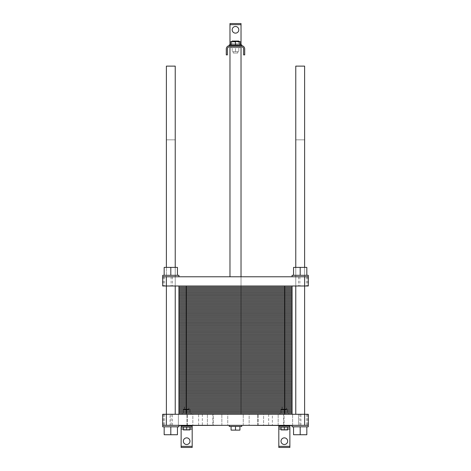 <?xml version="1.0" encoding="UTF-8"?>
<svg xmlns="http://www.w3.org/2000/svg" width="471" height="471" viewBox="0 0 471 471"><rect width="100%" height="100%" fill="white"/><g stroke="black" fill="none" stroke-linecap="round" stroke-linejoin="round"><path stroke-width="0.35" stroke-dasharray="2.35 1.77" d="M304.613 414.274L304.613 66.123L295.77 66.123L304.613 66.123L295.77 66.123L295.77 414.274L304.613 414.274L295.77 414.274L304.613 414.274L295.77 414.274L304.613 414.274L295.77 414.274L304.613 414.274L295.77 414.274L295.77 139.846L304.613 139.846L295.77 139.846L304.613 139.846L295.77 139.846L295.77 414.274M175.23 414.274L175.23 66.123L166.387 66.123L175.23 66.123L166.387 66.123L166.387 414.274L175.23 414.274L166.387 414.274L175.23 414.274L175.23 139.846L166.387 139.846L175.23 139.846L166.387 139.846L175.23 139.846L175.23 414.274L166.387 414.274L175.23 414.274L166.387 414.274L175.23 414.274L166.387 414.274L166.387 139.846L166.387 414.274M237.714 53.04L233.286 53.04L237.714 53.04L237.714 51.675L233.286 51.675L237.714 51.675M238.815 47.695L235.5 47.695L235.5 51.675L238.815 51.675L232.185 51.675L235.5 51.675L235.5 47.695L238.815 47.695L238.815 51.675L238.815 47.695M235.5 47.695L232.185 47.695L232.185 51.675L232.185 47.695L235.5 47.695M239.922 47.695L231.078 47.695L239.922 47.695L239.922 46.77L231.078 46.77L239.922 46.77M239.922 44.928L239.922 41.536L239.922 44.928L239.922 41.536L235.5 41.536L235.5 44.928L239.922 44.928L231.078 44.928L239.922 44.928L231.078 44.928L235.5 44.928L235.5 41.536L235.5 43.821L238.815 43.821L235.5 43.821L235.5 41.059L232.185 41.059L232.185 43.821L235.5 43.821L232.185 43.821L232.185 41.536M238.815 41.536L238.815 43.821L238.815 41.059L235.5 41.059M229.601 46.77L241.399 46.77A2.214 2.214 0 0 1 243.607 48.984L243.607 54.883L244.714 54.883L244.714 48.984A3.315 3.315 0 0 0 241.399 45.669L229.601 45.669A3.315 3.315 0 0 0 226.286 48.984L226.286 54.883L227.393 54.883L227.393 48.984A2.214 2.214 0 0 1 229.601 46.77M241.028 46.77L229.972 46.77L241.028 46.77L229.972 46.77L241.028 46.77L241.028 414.274L229.972 414.274L241.028 414.274L241.028 276.783L229.972 276.783L241.028 276.783L229.972 276.783L241.028 276.783L241.028 285.997L229.972 285.997L241.028 285.997L241.028 276.783M229.601 45.669L229.236 45.669L229.601 45.669L229.236 45.669L229.236 44.928L241.764 44.928L229.236 44.928L241.764 44.928L241.764 45.669L241.399 45.669M231.078 44.928L231.078 41.536L235.5 41.536L231.078 41.536L231.078 44.928L231.078 41.536L239.922 41.536L235.5 41.536L235.5 44.928M238.815 29.814A3.315 3.315 0 0 0 233.84 26.941A3.315 3.315 0 0 0 233.84 32.687A3.315 3.315 0 0 0 238.815 29.814M229.972 23.55L229.972 45.669L229.972 44.928L241.028 44.928L241.028 45.669L241.028 23.55L229.972 23.55M239.922 43.821L231.078 43.821L239.922 43.821M178.921 425.519L222.012 425.331M212.833 425.519L187.399 425.519L212.833 425.519L187.399 425.519L212.833 425.519L212.833 414.274L187.399 414.274L212.833 414.274L187.399 414.274L212.833 414.274L212.833 425.519M248.988 425.331L292.079 425.519M283.601 425.519L258.167 425.519L283.601 425.519L258.167 425.519L283.601 425.519L283.601 414.274L258.167 414.274L283.601 414.274L258.167 414.274L283.601 414.274L283.601 425.519M178.921 276.783L178.921 275.311L178.921 276.783L178.921 275.311L162.701 275.311L162.701 276.783L178.921 276.783L162.701 276.783L178.921 276.783L162.701 276.783L178.921 276.783L162.701 276.783L178.921 276.783L162.701 276.783L162.701 275.311L178.921 275.311L162.701 275.311L178.921 275.311L162.701 275.311L178.921 275.311L162.701 275.311L162.701 276.783L304.613 276.783L304.613 285.997L304.613 267.387L295.77 267.387L304.613 267.387L295.77 267.387L304.613 267.387L295.77 267.387L304.613 267.387L295.77 267.387L304.613 267.387L304.613 285.997L295.77 285.997L304.613 285.997L295.77 285.997L304.613 285.997L304.613 267.387L304.613 285.997L295.77 285.997L304.613 285.997L295.77 285.997L304.613 285.997L304.613 267.387M175.23 285.997L166.387 285.997L175.23 285.997L175.23 267.387L166.387 267.387L175.23 267.387L166.387 267.387L175.23 267.387L166.387 267.387L175.23 267.387L166.387 267.387L175.23 267.387L175.23 285.997L166.387 285.997L175.23 285.997L166.387 285.997L175.23 285.997L175.23 267.387L175.23 285.997L166.387 285.997L175.23 285.997L175.23 267.387M223.613 425.331L247.387 425.295L223.613 425.331M164.173 426.808L164.173 434.733L164.173 426.808L170.808 426.808L164.173 426.808L170.808 426.808L164.173 426.808L164.173 434.733L177.443 434.733L164.173 434.733L177.443 434.733L164.173 434.733L177.443 434.733L164.173 434.733L177.443 434.733L177.443 426.808L170.808 426.808L170.808 434.733L170.808 426.808L177.443 426.808L177.443 434.733L177.443 426.808L170.808 426.808L170.808 434.733L170.808 426.808L177.443 426.808L177.443 434.733L177.443 426.808L164.173 426.808L164.173 434.733L164.173 426.808L170.808 426.808L170.808 434.733L170.808 426.808L177.443 426.808L177.443 434.733L177.443 426.808L164.173 426.808L164.173 434.733L164.173 426.808L170.808 426.808L170.808 434.733M170.808 426.808L177.443 426.808M306.827 426.808L300.192 426.808L300.192 434.733L306.827 434.733L293.557 434.733L306.827 434.733L293.557 434.733L306.827 434.733L306.827 426.808L300.192 426.808L306.827 426.808L306.827 434.733L306.827 426.808L293.557 426.808L293.557 434.733L300.192 434.733L293.557 434.733L300.192 434.733L300.192 426.808L306.827 426.808L306.827 434.733L306.827 426.808L300.192 426.808L300.192 434.733L300.192 426.808L293.557 426.808L306.827 426.808L306.827 434.733L306.827 426.808L300.192 426.808L300.192 434.733L300.192 426.808L293.557 426.808L293.557 434.733L293.557 426.808L300.192 426.808L300.192 434.733M293.557 426.808L293.557 434.733L293.557 426.808L300.192 426.808L293.557 426.808L293.557 434.733L293.557 426.808L300.192 426.808M162.701 426.808L178.921 426.808L162.701 426.808L178.921 426.808L162.701 426.808L178.921 426.808L162.701 426.808L178.921 426.808L178.921 425.331L162.701 425.331L162.701 426.808L162.701 425.331L178.921 425.331L162.701 425.331L178.921 425.331L162.701 425.331L162.701 426.808M162.701 425.331L162.701 414.274L162.701 425.331L170.072 425.331L170.072 414.274L178.374 414.274L178.374 425.331L178.374 414.274L172.474 414.274L178.374 414.274L172.474 414.274L178.374 414.274L178.374 425.331L172.474 425.331L178.374 425.331L172.474 425.331L178.374 425.331L172.474 425.331L178.374 425.331L172.474 425.331L178.374 425.331L178.374 414.274L162.701 414.274L162.701 425.331L178.921 425.331L162.701 425.331L178.921 425.331L178.921 426.808L178.921 425.331M292.079 425.331L292.079 426.808L292.079 425.331L292.079 426.808L308.299 426.808L292.079 426.808L308.299 426.808L292.079 426.808L308.299 426.808L292.079 426.808L308.299 426.808L308.299 425.331L292.079 425.331L308.299 425.331L292.079 425.331L308.299 425.331L308.299 426.808L308.299 425.331L289.871 425.519M170.072 425.331L192.186 425.331L192.186 447.45L181.129 447.45L181.129 425.519M170.072 414.274L198.638 414.274L198.638 425.331L192.186 425.519M300.928 425.331L300.928 414.274L272.362 414.274L272.362 425.331L272.362 414.274L198.638 414.274L198.638 425.331L289.871 425.331L289.871 447.45L278.814 447.45L278.814 425.519M241.764 425.331L229.236 425.331L241.764 425.331L229.236 425.331L241.764 425.331L241.764 426.438L229.236 426.438L241.764 426.438L229.236 426.438L229.236 425.331M192.833 425.331L186.94 425.331L192.833 425.331L186.94 425.331L192.833 425.331L186.94 425.331L192.833 425.331L186.94 425.331L192.833 425.331L192.833 414.274L186.94 414.274L192.833 414.274L186.94 414.274L192.833 414.274L186.94 414.274L192.833 414.274L186.94 414.274L192.833 414.274L192.833 425.331M227.752 425.331L221.853 425.331L227.752 425.331L221.853 425.331L227.752 425.331L221.853 425.331L227.752 425.331L221.853 425.331L227.752 425.331L227.752 414.274L221.853 414.274L227.752 414.274L221.853 414.274L227.752 414.274L221.853 414.274L227.752 414.274L221.853 414.274L227.752 414.274L227.752 425.331M213.286 425.331L207.393 425.331L213.286 425.331L207.393 425.331L213.286 425.331L207.393 425.331L213.286 425.331L207.393 425.331L213.286 425.331L213.286 414.274L207.393 414.274L213.286 414.274L207.393 414.274L213.286 414.274L207.393 414.274L213.286 414.274L207.393 414.274L213.286 414.274L213.286 425.331M298.526 425.331L292.626 425.331L298.526 425.331L292.626 425.331L298.526 425.331L292.626 425.331L298.526 425.331L292.626 425.331L298.526 425.331L298.526 414.274L292.626 414.274L308.299 414.274L308.299 425.331L308.299 414.274L298.532 414.274L298.532 425.331L298.526 414.274M263.607 425.331L257.714 425.331L263.607 425.331L257.714 425.331L263.607 425.331L257.714 425.331L263.607 425.331L257.714 425.331L263.607 425.331L263.607 414.274L257.714 414.274L263.607 414.274L257.714 414.274L263.607 414.274L257.714 414.274L263.607 414.274L257.714 414.274L263.607 414.274L263.607 425.331M249.147 425.331L243.248 425.331L249.147 425.331L243.248 425.331L249.147 425.331L243.248 425.331L249.147 425.331L243.248 425.331L249.147 425.331L249.147 414.274L243.248 414.274L249.147 414.274L243.248 414.274L249.147 414.274L243.248 414.274L249.147 414.274L243.248 414.274L249.147 414.274L249.147 425.331M284.06 425.331L278.167 425.331L284.06 425.331L278.167 425.331L284.06 425.331L278.167 425.331L284.06 425.331L278.167 425.331L284.06 425.331L284.06 414.274L278.167 414.274L284.06 414.274L278.167 414.274L284.06 414.274L278.167 414.274L284.06 414.274L278.167 414.274L284.06 414.274L284.06 425.331M186.657 413.355L189.978 413.355L189.978 409.376L183.343 409.376L189.978 409.376L189.978 413.355L186.657 413.355L186.657 409.376L186.657 413.355L183.343 413.355L186.657 413.355M183.343 413.355L183.343 409.376L183.343 413.355M188.871 409.376L184.449 409.376L188.871 409.376L188.871 406.903L184.449 406.903L188.871 406.903M284.343 413.355L287.657 413.355L287.657 409.376L281.022 409.376L287.657 409.376L287.657 413.355L284.343 413.355L284.343 409.376L284.343 413.355L281.022 413.355L284.343 413.355M281.022 413.355L281.022 409.376L281.022 413.355M286.551 409.376L282.129 409.376L286.551 409.376L286.551 406.903L282.129 406.903L286.551 406.903M189.978 427.179L186.657 427.179L189.978 427.179L189.978 429.941L186.657 429.941L186.657 427.179L183.343 427.179L183.343 429.941L186.657 429.941M183.343 427.179L186.657 427.179M287.657 427.179L284.343 427.179L287.657 427.179L287.657 429.941L284.343 429.941L284.343 427.179L281.022 427.179L281.022 429.941L284.343 429.941M281.022 427.179L284.343 427.179M191.085 413.355L182.236 413.355L191.085 413.355L191.085 414.274L182.236 414.274L191.085 414.274M288.764 413.355L279.915 413.355L288.764 413.355L288.764 414.274L279.915 414.274L288.764 414.274M192.186 427.179L181.129 427.179M289.871 427.179L278.814 427.179M239.922 426.438L235.5 426.438L235.5 430.123L239.922 430.123L231.078 430.123L239.922 430.123L239.922 426.438L239.922 430.123L239.922 426.438L231.078 426.438L231.078 430.123L235.5 430.123L235.5 426.438L235.5 430.123M231.078 426.438L231.078 430.123L231.078 426.438L235.5 426.438M241.028 414.274L229.972 414.274L241.028 414.274M189.978 441.186A3.315 3.315 0 0 0 185.003 438.313A3.315 3.315 0 0 0 185.003 444.059A3.315 3.315 0 0 0 189.978 441.186M287.657 441.186A3.315 3.315 0 0 0 282.682 438.313A3.315 3.315 0 0 0 282.682 444.059A3.315 3.315 0 0 0 287.657 441.186M300.928 414.274L308.299 414.274L308.299 425.331M241.028 285.997L229.972 285.997L241.028 285.997M164.173 275.311L164.173 267.387L164.173 275.311L177.443 275.311L164.173 275.311L170.808 275.311L170.808 267.387L164.173 267.387L177.443 267.387L164.173 267.387L177.443 267.387L164.173 267.387L177.443 267.387L177.443 275.311L177.443 267.387L177.443 275.311L170.808 275.311L170.808 267.387L170.808 275.311L177.443 275.311L177.443 267.387L177.443 275.311L170.808 275.311L170.808 267.387L170.808 275.311L164.173 275.311L164.173 267.387L170.808 267.387L170.808 275.311L177.443 275.311L164.173 275.311L164.173 267.387L164.173 275.311L164.173 267.387L164.173 275.311L177.443 275.311L177.443 267.387L177.443 275.311M304.613 276.783L292.079 276.783L308.299 276.783L292.079 276.783L308.299 276.783L292.079 276.783L308.299 276.783L292.079 276.783L308.299 276.783L308.299 285.997L298.532 285.997L308.299 285.997L308.299 276.783L308.299 285.997L166.387 285.997L166.387 267.387M162.701 276.783L162.701 285.997L162.701 276.783L162.701 285.997L172.468 285.997L162.701 285.997L166.387 285.997L166.387 276.783M300.192 267.387L293.557 267.387L306.827 267.387L293.557 267.387L306.827 267.387L293.557 267.387L306.827 267.387L300.192 267.387L306.827 267.387L306.827 275.311L300.192 275.311L300.192 267.387L300.192 275.311L306.827 275.311L306.827 267.387L306.827 275.311L293.557 275.311L293.557 267.387L300.192 267.387L300.192 275.311L306.827 275.311L306.827 267.387L306.827 275.311L300.192 275.311L300.192 267.387L300.192 275.311L293.557 275.311L293.557 267.387L293.557 275.311L306.827 275.311L306.827 267.387L306.827 275.311L293.557 275.311L293.557 267.387L293.557 275.311L300.192 275.311L300.192 267.387L300.192 275.311L306.827 275.311M292.079 276.783L292.079 275.311L292.079 276.783L292.079 275.311L308.299 275.311L292.079 275.311L308.299 275.311L308.299 276.783L308.299 275.311L292.079 275.311L308.299 275.311L292.079 275.311L308.299 275.311L308.299 276.783M293.557 275.311L300.192 275.311L293.557 275.311L293.557 267.387L293.557 275.311L300.192 275.311M170.808 275.311L170.808 267.387M292.079 285.997L178.921 285.997L292.079 285.997L292.079 403.588L178.921 403.588L292.079 403.588L292.079 414.274L284.708 414.274L292.079 414.274M186.292 414.274L284.708 414.274L178.921 414.274L186.292 414.274L186.292 403.588L178.921 403.588L178.921 392.896L186.292 392.896L178.921 392.896L178.921 382.205L186.292 382.205L178.921 382.205L178.921 371.519L186.292 371.519L178.921 371.519L178.921 360.827L186.292 360.827L178.921 360.827L178.921 350.136L186.292 350.136L178.921 350.136L178.921 339.45L186.292 339.45L178.921 339.45L178.921 328.758L186.292 328.758L178.921 328.758L178.921 318.066L186.292 318.066L178.921 318.066L178.921 307.38L186.292 307.38L178.921 307.38L178.921 296.689L186.292 296.689L178.921 296.689L178.921 285.997L186.292 285.997L178.921 285.997M178.921 414.274L178.921 403.588M292.079 392.896L178.921 392.896M292.079 382.205L178.921 382.205M292.079 371.519L178.921 371.519M292.079 360.827L178.921 360.827M292.079 350.136L178.921 350.136M292.079 339.45L178.921 339.45M292.079 328.758L178.921 328.758M292.079 318.066L178.921 318.066M292.079 307.38L178.921 307.38M292.079 296.689L178.921 296.689M292.079 413.208L178.921 413.208M292.079 412.137L178.921 412.137M292.079 411.071L178.921 411.071M292.079 410L178.921 410M292.079 408.928L178.921 408.928M292.079 407.862L178.921 407.862M292.079 406.791L178.921 406.791M292.079 405.725L178.921 405.725M292.079 404.654L178.921 404.654M292.079 403.588L186.292 403.588L186.292 285.997L284.708 285.997L186.292 285.997M292.079 402.517L178.921 402.517M292.079 401.445L178.921 401.445M292.079 400.379L178.921 400.379M292.079 399.308L178.921 399.308M292.079 398.242L178.921 398.242M292.079 397.171L178.921 397.171M292.079 396.105L178.921 396.105M292.079 395.034L178.921 395.034M292.079 393.962L178.921 393.962M292.079 391.825L178.921 391.825M292.079 390.759L178.921 390.759M292.079 389.688L178.921 389.688M292.079 388.622L178.921 388.622M292.079 387.551L178.921 387.551M292.079 386.485L178.921 386.485M292.079 385.413L178.921 385.413M292.079 384.342L178.921 384.342M292.079 383.276L178.921 383.276M292.079 381.139L178.921 381.139M292.079 380.068L178.921 380.068M292.079 379.002L178.921 379.002M292.079 377.93L178.921 377.93M292.079 376.859L178.921 376.859M292.079 375.793L178.921 375.793M292.079 374.722L178.921 374.722M292.079 373.656L178.921 373.656M292.079 372.585L178.921 372.585M292.079 370.447L178.921 370.447M292.079 369.376L178.921 369.376M292.079 368.31L178.921 368.31M292.079 367.239L178.921 367.239M292.079 366.173L178.921 366.173M292.079 365.102L178.921 365.102M292.079 364.036L178.921 364.036M292.079 362.964L178.921 362.964M292.079 361.899L178.921 361.899M292.079 359.756L178.921 359.756M292.079 358.69L178.921 358.69M292.079 357.619L178.921 357.619M292.079 356.553L178.921 356.553M292.079 355.481L178.921 355.481M292.079 354.416L178.921 354.416M292.079 353.344L178.921 353.344M292.079 352.273L178.921 352.273M292.079 351.207L178.921 351.207M292.079 349.07L178.921 349.07M292.079 347.998L178.921 347.998M292.079 346.933L178.921 346.933M292.079 345.861L178.921 345.861M292.079 344.79L178.921 344.79M292.079 343.724L178.921 343.724M292.079 342.652L178.921 342.652M292.079 341.587L178.921 341.587M292.079 340.515L178.921 340.515M292.079 338.378L178.921 338.378M292.079 337.313L178.921 337.313M292.079 336.241L178.921 336.241M292.079 335.169L178.921 335.169M292.079 334.104L178.921 334.104M292.079 333.032L178.921 333.032M292.079 331.967L178.921 331.967M292.079 330.895L178.921 330.895M292.079 329.83L178.921 329.83M292.079 327.686L178.921 327.686M292.079 326.621L178.921 326.621M292.079 325.549L178.921 325.549M292.079 324.484L178.921 324.484M292.079 323.412L178.921 323.412M292.079 322.347L178.921 322.347M292.079 321.275L178.921 321.275M292.079 320.203L178.921 320.203M292.079 319.138L178.921 319.138M292.079 317.001L178.921 317.001M292.079 315.929L178.921 315.929M292.079 314.863L178.921 314.863M292.079 313.792L178.921 313.792M292.079 312.726L178.921 312.726M292.079 311.655L178.921 311.655M292.079 310.583L178.921 310.583M292.079 309.518L178.921 309.518M292.079 308.446L178.921 308.446M292.079 306.309L178.921 306.309M292.079 305.243L178.921 305.243M292.079 304.172L178.921 304.172M292.079 303.1L178.921 303.1M292.079 302.035L178.921 302.035M292.079 300.963L178.921 300.963M292.079 299.897L178.921 299.897M292.079 298.826L178.921 298.826M292.079 297.76L178.921 297.76M292.079 295.617L178.921 295.617M292.079 294.552L178.921 294.552M292.079 293.48L178.921 293.48M292.079 292.414L178.921 292.414M292.079 291.343L178.921 291.343M292.079 290.277L178.921 290.277M292.079 289.206L178.921 289.206M292.079 288.14L178.921 288.14M292.079 287.069L178.921 287.069M239.922 41.978L231.078 41.978M287.657 429.022L281.022 429.022M189.978 429.022L183.343 429.022M162.807 414.274L162.807 425.331M171.12 414.274L171.12 425.331M164.603 414.274L164.603 425.331M163.331 414.274L163.331 425.331M307.669 414.274L307.669 425.331M306.397 414.274L306.397 425.331M299.88 414.274L299.88 425.331M308.193 414.274L308.193 425.331M268.676 414.274L268.676 425.331M202.324 414.274L202.324 425.331M163.331 276.783L163.331 285.997M164.603 276.783L164.603 285.997M171.12 276.783L171.12 285.997M162.807 276.783L162.807 285.997M308.193 276.783L308.193 285.997M299.88 276.783L299.88 285.997M306.397 276.783L306.397 285.997M307.669 276.783L307.669 285.997M284.708 285.997L284.708 414.274M233.286 51.675L233.286 53.04M231.078 46.77L231.078 47.695M229.972 46.77L229.972 276.783M295.77 285.997L295.77 267.387M187.399 425.519L187.399 414.274L187.399 425.519M172.474 425.331L172.474 414.274M207.393 425.331L207.393 414.274L207.393 425.331M221.853 425.331L221.853 414.274L221.853 425.331M186.94 425.331L186.94 414.274L186.94 425.331M292.626 425.331L292.626 414.274L292.626 425.331M278.167 425.331L278.167 414.274L278.167 425.331M243.248 425.331L243.248 414.274L243.248 425.331M257.714 425.331L257.714 414.274L257.714 425.331M258.167 425.519L258.167 414.274L258.167 425.519M184.449 409.376L184.449 406.903M282.129 409.376L282.129 406.903M182.236 414.274L182.236 413.355M279.915 414.274L279.915 413.355M172.468 276.783L172.468 285.997M298.532 276.783L298.532 285.997"/><path stroke-width="0.71" d="M295.77 267.387L295.77 66.123L304.613 66.123L304.613 267.387M166.387 267.387L166.387 66.123L175.23 66.123L175.23 267.387M235.5 44.928L235.5 41.059L238.815 41.059L238.815 41.536M232.185 41.536L232.185 41.059L235.5 41.059M229.601 46.77L241.399 46.77A2.214 2.214 0 0 1 243.607 48.984L243.607 54.883L244.714 54.883L244.714 48.984A3.315 3.315 0 0 0 241.399 45.669L229.601 45.669A3.315 3.315 0 0 0 226.286 48.984L226.286 54.883L227.393 54.883L227.393 48.984A2.214 2.214 0 0 1 229.601 46.77M229.601 45.669L229.236 45.669L229.236 44.928L241.764 44.928L241.764 45.669L241.399 45.669M231.078 44.928L231.078 41.536L239.922 41.536L239.922 44.928M238.815 29.814A3.315 3.315 0 0 1 233.84 32.687A3.315 3.315 0 0 1 233.84 26.941A3.315 3.315 0 0 1 238.815 29.814M229.972 44.928L229.972 23.55L241.028 23.55L241.028 44.928M241.028 43.821L239.922 43.821L241.028 43.821M231.078 43.821L229.972 43.821L231.078 43.821M241.028 276.783L241.028 46.77M222.012 425.331L178.921 425.519M292.079 425.519L248.988 425.331M292.079 425.331L292.079 426.808L308.299 426.808L308.299 414.274L304.613 414.274L304.613 285.997L162.701 285.997L162.701 276.783L166.387 276.783L166.387 414.274L162.701 414.274L162.701 426.808L178.921 426.808L178.921 425.331M175.23 414.274L175.23 285.997M177.443 426.808L177.443 434.733L164.173 434.733L164.173 426.808M170.808 426.808L170.808 434.733M306.827 426.808L306.827 434.733L293.557 434.733L293.557 426.808M300.192 426.808L300.192 434.733M308.299 425.331L162.701 425.331M186.657 427.179L186.657 429.941L183.343 429.941L183.343 427.179M189.978 427.179L189.978 429.941L186.657 429.941M284.343 427.179L284.343 429.941L281.022 429.941L281.022 427.179M287.657 427.179L287.657 429.941L284.343 429.941M192.186 446.343L181.129 446.343L181.129 447.45L192.186 447.45L192.186 427.179L181.129 427.179L181.129 425.519M289.871 425.519L289.871 427.179L278.814 427.179L278.814 447.45L289.871 447.45L289.871 446.343L278.814 446.343M239.922 426.438L239.922 430.123L231.078 430.123L231.078 426.438M235.5 426.438L235.5 430.123M241.764 425.331L241.764 426.438L229.236 426.438L229.236 425.331M189.978 441.186A3.315 3.315 0 0 1 185.003 444.059A3.315 3.315 0 0 1 185.003 438.313A3.315 3.315 0 0 1 189.978 441.186M287.657 441.186A3.315 3.315 0 0 1 282.682 444.059A3.315 3.315 0 0 1 282.682 438.313A3.315 3.315 0 0 1 287.657 441.186M192.186 427.179L192.186 425.519M278.814 425.519L278.814 427.179M289.871 427.179L289.871 446.343M181.129 446.343L181.129 427.179M304.613 425.331L304.613 414.274L166.387 414.274L166.387 425.331M292.079 276.783L292.079 275.311L308.299 275.311L308.299 276.783L166.387 276.783M308.299 276.783L308.299 285.997L304.613 285.997L304.613 276.783M300.192 275.311L300.192 267.387L293.557 267.387L293.557 275.311M306.827 275.311L306.827 267.387L300.192 267.387M178.921 276.783L178.921 275.311L162.701 275.311L162.701 276.783M170.808 275.311L170.808 267.387L164.173 267.387L164.173 275.311M177.443 275.311L177.443 267.387L170.808 267.387M292.079 285.997L292.079 296.689L178.921 296.689L292.079 296.689L292.079 307.38L178.921 307.38L292.079 307.38L292.079 318.066L178.921 318.066L292.079 318.066L292.079 328.758L178.921 328.758L292.079 328.758L292.079 339.45L178.921 339.45L292.079 339.45L292.079 350.136L178.921 350.136L292.079 350.136L292.079 360.827L178.921 360.827L292.079 360.827L292.079 371.519L178.921 371.519L292.079 371.519L292.079 382.205L178.921 382.205L292.079 382.205L292.079 392.896L178.921 392.896L292.079 392.896L292.079 403.588L178.921 403.588L292.079 403.588L292.079 414.274M178.921 285.997L178.921 414.274M292.079 413.208L178.921 413.208M292.079 412.137L178.921 412.137M292.079 411.071L178.921 411.071M292.079 410L178.921 410M292.079 408.928L178.921 408.928M292.079 407.862L178.921 407.862M292.079 406.791L178.921 406.791M292.079 405.725L178.921 405.725M292.079 404.654L178.921 404.654M284.708 285.997L284.708 403.588L186.292 403.588L186.292 414.274M284.708 414.274L284.708 403.588L292.079 403.588M178.921 403.588L186.292 403.588L186.292 392.896L292.079 392.896M292.079 402.517L178.921 402.517M292.079 401.445L178.921 401.445M292.079 400.379L178.921 400.379M292.079 399.308L178.921 399.308M292.079 398.242L178.921 398.242M292.079 397.171L178.921 397.171M292.079 396.105L178.921 396.105M292.079 395.034L178.921 395.034M292.079 393.962L178.921 393.962M178.921 392.896L186.292 392.896L186.292 382.205L292.079 382.205M292.079 391.825L178.921 391.825M292.079 390.759L178.921 390.759M292.079 389.688L178.921 389.688M292.079 388.622L178.921 388.622M292.079 387.551L178.921 387.551M292.079 386.485L178.921 386.485M292.079 385.413L178.921 385.413M292.079 384.342L178.921 384.342M292.079 383.276L178.921 383.276M178.921 382.205L186.292 382.205L186.292 371.519L292.079 371.519M292.079 381.139L178.921 381.139M292.079 380.068L178.921 380.068M292.079 379.002L178.921 379.002M292.079 377.93L178.921 377.93M292.079 376.859L178.921 376.859M292.079 375.793L178.921 375.793M292.079 374.722L178.921 374.722M292.079 373.656L178.921 373.656M292.079 372.585L178.921 372.585M178.921 371.519L186.292 371.519L186.292 360.827L292.079 360.827M292.079 370.447L178.921 370.447M292.079 369.376L178.921 369.376M292.079 368.31L178.921 368.31M292.079 367.239L178.921 367.239M292.079 366.173L178.921 366.173M292.079 365.102L178.921 365.102M292.079 364.036L178.921 364.036M292.079 362.964L178.921 362.964M292.079 361.899L178.921 361.899M178.921 360.827L186.292 360.827L186.292 350.136L292.079 350.136M292.079 359.756L178.921 359.756M292.079 358.69L178.921 358.69M292.079 357.619L178.921 357.619M292.079 356.553L178.921 356.553M292.079 355.481L178.921 355.481M292.079 354.416L178.921 354.416M292.079 353.344L178.921 353.344M292.079 352.273L178.921 352.273M292.079 351.207L178.921 351.207M178.921 350.136L186.292 350.136L186.292 339.45L292.079 339.45M292.079 349.07L178.921 349.07M292.079 347.998L178.921 347.998M292.079 346.933L178.921 346.933M292.079 345.861L178.921 345.861M292.079 344.79L178.921 344.79M292.079 343.724L178.921 343.724M292.079 342.652L178.921 342.652M292.079 341.587L178.921 341.587M292.079 340.515L178.921 340.515M178.921 339.45L186.292 339.45L186.292 328.758L292.079 328.758M292.079 338.378L178.921 338.378M292.079 337.313L178.921 337.313M292.079 336.241L178.921 336.241M292.079 335.169L178.921 335.169M292.079 334.104L178.921 334.104M292.079 333.032L178.921 333.032M292.079 331.967L178.921 331.967M292.079 330.895L178.921 330.895M292.079 329.83L178.921 329.83M178.921 328.758L186.292 328.758L186.292 318.066L292.079 318.066M292.079 327.686L178.921 327.686M292.079 326.621L178.921 326.621M292.079 325.549L178.921 325.549M292.079 324.484L178.921 324.484M292.079 323.412L178.921 323.412M292.079 322.347L178.921 322.347M292.079 321.275L178.921 321.275M292.079 320.203L178.921 320.203M292.079 319.138L178.921 319.138M178.921 318.066L186.292 318.066L186.292 307.38L292.079 307.38M292.079 317.001L178.921 317.001M292.079 315.929L178.921 315.929M292.079 314.863L178.921 314.863M292.079 313.792L178.921 313.792M292.079 312.726L178.921 312.726M292.079 311.655L178.921 311.655M292.079 310.583L178.921 310.583M292.079 309.518L178.921 309.518M292.079 308.446L178.921 308.446M178.921 307.38L186.292 307.38L186.292 296.689L292.079 296.689M292.079 306.309L178.921 306.309M292.079 305.243L178.921 305.243M292.079 304.172L178.921 304.172M292.079 303.1L178.921 303.1M292.079 302.035L178.921 302.035M292.079 300.963L178.921 300.963M292.079 299.897L178.921 299.897M292.079 298.826L178.921 298.826M292.079 297.76L178.921 297.76M178.921 296.689L186.292 296.689L186.292 285.997M292.079 295.617L178.921 295.617M292.079 294.552L178.921 294.552M292.079 293.48L178.921 293.48M292.079 292.414L178.921 292.414M292.079 291.343L178.921 291.343M292.079 290.277L178.921 290.277M292.079 289.206L178.921 289.206M292.079 288.14L178.921 288.14M292.079 287.069L178.921 287.069M241.028 41.978L239.922 41.978M231.078 41.978L229.972 41.978M241.028 24.657L229.972 24.657M289.871 426.072L278.814 426.072M289.871 429.022L287.657 429.022M281.022 429.022L278.814 429.022M192.186 429.022L189.978 429.022M183.343 429.022L181.129 429.022M192.186 426.072L181.129 426.072M229.972 276.783L229.972 46.77M295.77 414.274L295.77 285.997"/></g></svg>
